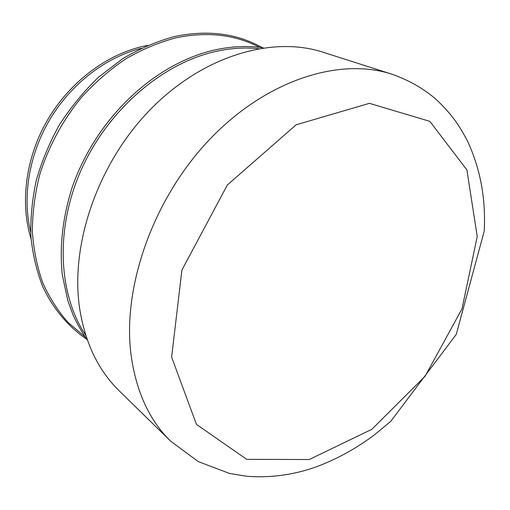 <?xml version="1.0" encoding="UTF-8"?>
<svg xmlns="http://www.w3.org/2000/svg" width="510" height="510" viewBox="0 0 510 510"><rect width="100%" height="100%" fill="white"/><g stroke="black" fill="none" stroke-linecap="round" stroke-linejoin="round"><path stroke-width="0.76" d="M170.716 441.233L119.11 390.717C98.271 370.362 85.1 342.847 79.605 308.18C70.042 244.048 98.086 162.786 150.629 109.236C203.203 55.609 272.327 35.681 322.887 52.179L391.686 74.135C339.902 57.171 267.036 79.656 210.343 138.701C153.682 197.638 122.234 286.199 131.006 354.552C136.093 391.489 149.328 420.38 170.716 441.233L198.313 461.626L229.5 473.42L246.387 476.232C268.942 478.029 291.248 475.256 313.293 467.912C335.229 460.135 355.993 448.819 375.583 433.965L390.743 421.362L456.278 334.356L484.207 231.196C485.941 198.938 480.439 169.052 467.708 141.55C459.625 125.862 451.535 113.52 434.673 98.118C422.101 87.675 407.777 79.681 391.686 74.135M85.183 336.983L68.098 322.498C57.917 310.985 49.457 297.732 42.712 282.725C37.096 266.864 33.654 249.862 32.379 231.731C32.43 213.18 34.82 194.38 39.544 175.332C48.259 146.944 62.813 119.965 81.957 96.779C95.453 82.11 110.096 69.443 125.893 58.79C142.105 49.438 158.604 42.496 175.402 37.957C206.779 31.314 234.817 34.444 259.526 47.347M30.664 231.929C22.064 196.803 29.057 154.16 50.311 118.702C71.693 83.321 106.105 57.184 141.168 48.342M85.807 335.363C58.395 294.627 54.825 229.57 81.033 170.263C107.253 110.989 160.726 64.515 213.48 51.988C228.996 48.297 243.965 47.188 258.385 48.66M477.22 236.532L466.924 169.945L429.847 121.355L369.418 103.332L296.138 124.797L227.352 184.996L181.904 270.051L171.628 357.102L196.452 424.403L246.712 459.338L309.2 459.529L371.803 429.344L425.085 376.259L462.003 308.862L477.22 236.532M262.389 47.717C236.876 33.348 207.576 29.625 174.477 36.548C156.895 41.316 139.644 48.699 122.725 58.695L98.761 76.978C83.825 91.316 70.66 107.349 59.262 125.09C49.451 142.813 41.801 161.192 36.325 180.24C32.175 199.359 30.37 218.14 30.9 236.583C32.742 254.541 36.714 271.294 42.821 286.843C53.32 309.06 68.48 326.84 86.853 339.341M147.537 45.428L142.653 46.448C104.754 55.137 67.243 84.246 45.632 123.324C25.232 160.44 20.247 204.121 31.065 238.922M263.332 47.851C247.152 45.428 230.188 46.308 212.447 50.49C154.422 64.623 96.683 117.268 72.216 187.234C62.704 217.324 59.389 246.438 62.258 274.571L67.849 300.753L73.159 315.174C77.284 324.105 82.04 332.418 87.414 340.113"/></g></svg>
